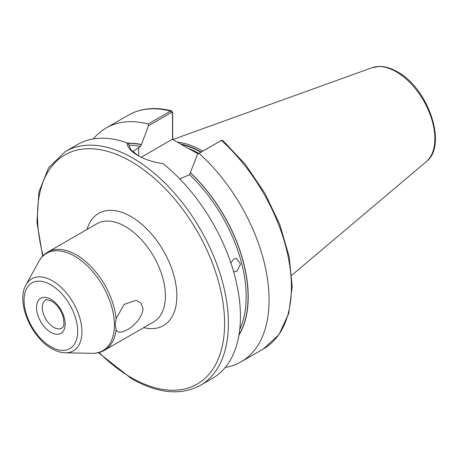<?xml version="1.0" encoding="UTF-8"?>
<svg xmlns="http://www.w3.org/2000/svg" width="458" height="458" viewBox="0 0 458 458"><rect width="100%" height="100%" fill="white"/><g stroke="black" fill="none" stroke-linecap="round" stroke-linejoin="round"><path stroke-width="0.69" d="M230.878 262.972L233.775 259.01L236.494 258.472L240.565 264.123L237.044 271.256L234.399 271.806L233.574 271.571M115.239 324.756L116.086 318.631L124.215 304.341L136.118 300.305L141.035 303.093L143.028 308.864C141.585 323.858 118.765 338.05 116.086 329.565L115.239 324.756M198.022 153.814L185.616 146.909L198.354 153.625M202.762 151.083A94.491 54.554 -120 0 0 202.636 151.008A94.491 54.554 -120 0 0 177.372 142.152M65.46 151.484A134.99 77.94 -120 0 1 132.952 158.17A134.99 77.94 -120 0 1 221.14 277.124A134.99 77.94 -120 0 1 200.449 385.298L212.478 378.354A134.99 77.94 -120 0 0 236.231 281.779A134.99 77.94 -120 0 0 162.968 163.586C153.235 162.218 144.82 159.493 137.726 155.411L137.726 155.411C130.856 151.432 127.278 147.236 126.992 142.816A134.99 77.94 -120 0 0 77.488 144.539L65.46 151.484L48.645 167.662L38.941 191.931L36.943 222.227L42.686 256.177M132.734 151.69L140.497 146.405L141.448 144.533A116.286 67.137 -120 0 0 127.467 143.199M225.256 367.425A134.99 77.94 -120 0 0 241.114 361.82A134.99 77.94 -120 0 0 199.024 153.338L197.575 154.077L189.56 174.733L179.742 178.86M197.575 154.077L221.363 140.44A134.99 77.94 -120 0 1 263.447 348.922L279.042 334.535L288.798 313.278L292.198 286.697L289.124 256.526L279.838 224.723L264.964 193.396L245.505 164.634L222.76 140.36L221.363 140.44L199.024 153.338M238.91 335.279A116.286 67.137 -120 0 0 190.511 172.861M126.992 142.816L128.526 144.047L131.125 150.006L138.213 155.691M141.448 144.533L148.512 125.75L148.209 123.998L170.548 111.105L171.676 110.893L172.672 112.347L172.672 139.438M148.209 123.998A134.99 77.94 -120 0 0 106.124 128.005A134.99 77.94 -120 0 0 93.34 138.934M172.511 139.346L172.511 113.2L171.424 112.519L148.512 125.75M185.616 146.909L172.374 139.266L141.219 157.254M172.672 112.347L172.511 113.2M50.867 299.251A20.249 11.69 60 0 1 65.185 324.052A20.249 11.69 60 0 1 50.867 332.319A20.249 11.69 60 0 1 36.548 307.518A20.249 11.69 60 0 1 50.867 299.251M53.729 327.356A16.202 9.355 -120 0 0 61.824 328.157C62.357 326.543 65.242 328.81 63.13 316.787C60.771 309.648 56.964 304.421 51.702 301.106C47.323 299.543 45.296 299.211 45.628 300.099A16.202 9.355 -120 0 0 43.144 313.083A16.202 9.355 -120 0 0 53.729 327.356M52.515 280.874A41.586 24.011 60 0 1 81.186 323.812A41.586 24.011 60 0 1 65.294 352.792C60.811 352.654 56.282 351.257 51.702 348.595C31.012 337.334 15.858 301.719 26.032 284.784A41.586 24.011 60 0 1 52.515 280.874M50.867 346.74A37.917 21.892 -120 0 0 77.677 331.266A37.917 21.892 -120 0 0 50.867 284.824A37.917 21.892 -120 0 0 24.051 300.305A37.917 21.892 -120 0 0 50.867 346.74M87.014 229.447A64.796 37.413 60 0 1 131.045 216.588A64.796 37.413 60 0 1 176.416 288.3A64.796 37.413 60 0 1 143.709 327.647M116.086 329.565A56.695 32.736 60 0 1 104.624 350.215L153.665 321.9A56.695 32.736 -120 0 0 162.355 276.466A56.695 32.736 -120 0 0 125.32 226.504A56.695 32.736 -120 0 0 96.97 223.699L47.924 252.014A56.695 32.736 60 0 1 76.274 254.82A56.695 32.736 60 0 1 116.086 318.631M65.294 352.792L91.921 353.336A56.191 32.444 -120 0 0 113.395 314.188A56.191 32.444 -120 0 0 74.66 256.165A56.191 32.444 -120 0 0 38.873 261.449C41.1 257.39 44.117 254.247 47.924 252.014M99.037 352.511A132.293 76.377 -120 0 0 131.045 377.507A132.293 76.377 -120 0 0 224.592 323.497A132.293 76.377 -120 0 0 131.045 161.474A132.293 76.377 -120 0 0 43.144 255.701M198.749 153.396A93.947 54.239 -120 0 0 188.868 148.587M201.136 152.016A94.004 54.273 -120 0 0 180.561 143.989M200.804 152.211A93.947 54.239 -120 0 0 181.316 144.425M371.982 67.738L379.138 66.456C385.006 66.399 391.086 68.179 397.372 71.814C428.241 88.148 447.981 145.507 426.238 161.714A54.548 31.493 -120 0 0 431.127 117.311A54.548 31.493 -120 0 0 396.302 71.809A54.548 31.493 -120 0 0 371.982 67.738L172.815 139.518M140.497 146.405A114.74 66.25 -120 0 0 128.641 145.129M239.723 329.577A114.74 66.25 -120 0 0 189.56 174.733M238.996 334.804A116.092 67.028 -120 0 0 190.511 173.027M171.424 112.519L170.548 111.105A134.99 77.94 -120 0 0 128.458 115.113C140.864 108.128 155.268 106.72 171.676 110.893M141.448 144.699A116.092 67.028 -120 0 0 127.679 143.371M138.682 147.453L138.682 155.949M200.449 385.298C180.87 395.786 157.924 393.605 131.606 378.743L98.396 352.671M426.238 161.714L291.763 275.269M91.921 353.336C96.552 353.433 100.783 352.397 104.624 350.215M263.447 348.922L241.114 361.82M128.458 115.113L106.124 128.005M26.032 284.784L38.873 261.449M221.552 140.337L220.584 140.795"/></g></svg>

